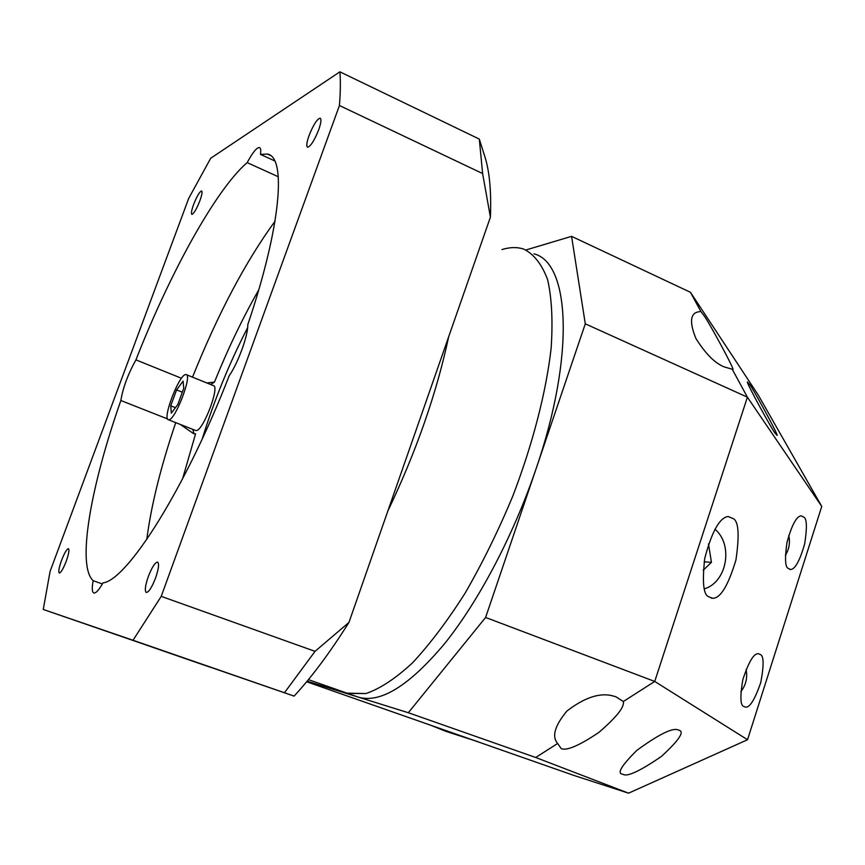 <?xml version="1.0" encoding="UTF-8"?>
<svg xmlns="http://www.w3.org/2000/svg" width="865" height="865" viewBox="0 0 865 865"><rect width="100%" height="100%" fill="white"/><g stroke="black" fill="none" stroke-linecap="round" stroke-linejoin="round"><path stroke-width="1.3" d="M704.359 588.86C727.054 582.102 733.596 544.766 714.901 529.164M703.169 570.273L711.441 562.337L708.478 543.955M704.142 561.839L711.441 562.337M760.411 654.556L758.529 653.756C753.988 652.967 748.755 661.639 742.797 679.771C739.986 696.758 740.343 705.645 743.846 706.456L745.198 707.008C749.447 708.262 754.648 700.088 760.778 682.507C763.99 665.261 763.86 655.94 760.411 654.556M804.191 517.357L801.109 515.821C796.351 516.437 791.626 525.401 786.934 542.723C784.804 558.152 785.15 566.662 787.939 568.262L790.545 569.494C795.065 569.365 799.768 560.855 804.645 543.966C807.088 528.331 806.937 519.465 804.191 517.357M749.706 384.622L747.447 381.93C745.522 381.552 774.207 433.452 775.116 433.138L777.073 435.409C778.976 435.744 750.917 384.925 749.706 384.622M732.223 369.236L732.806 369.442C735.542 371.009 707.667 319.834 703.796 315.347L700.834 311.432L697.309 312.07C690.097 314.287 689.654 323.132 695.979 338.615C705.613 353.85 715.02 363.278 724.2 366.89L732.223 369.236L747.403 397.176L585.291 323.824L535.976 469.1C575.214 355.31 569.873 262.701 533.986 253.856M623.33 701.515L615.88 696.758L611.587 695.568C598.872 692.757 583.972 697.925 566.899 711.062C554.725 725.767 551.643 736.569 557.655 743.468L561.212 748.614C566.726 750.982 579.269 745.587 598.85 732.428C616.518 717.247 624.671 706.943 623.33 701.515L654.729 681.447L747.403 397.176L821.75 506.436L747.533 739.726L654.729 681.447L485.611 617.459L408.334 712.728L358.413 697.158C380.643 703.559 409.469 685.61 444.891 643.311C478.853 600.916 513.453 535.327 535.976 469.1L485.611 617.459M679.101 730.255L677.749 729.779C672.051 727.8 658.46 734.623 636.975 750.258C621.438 765.633 616.659 773.624 622.659 774.218L623.157 774.391C627.406 776.954 640.165 770.964 661.422 756.421C678.841 740.408 684.734 731.682 679.101 730.255M733.682 518.827L728.027 516.513C719.594 517.724 711.841 531.651 704.759 558.303C702.153 581.756 703.386 594.536 708.457 596.645L712.641 598.288C720.426 598.461 728.179 585.692 735.931 559.99C739.445 535.857 738.699 522.146 733.682 518.827M308.405 679.62L347.741 693.416L365.938 693.546C379.973 688.789 395.456 678.593 412.4 662.958C429.862 644.252 447.454 620.94 465.175 593.033C482.519 562.974 498.391 530.667 512.794 496.11C532.818 443.756 546.139 392.018 551.135 348.314C552.962 320.947 551.805 298.09 547.642 279.741C541.933 264.355 533.965 254.137 523.725 249.109C517.162 246.947 509.896 247.109 501.927 249.574M523.725 249.109C533.965 254.137 541.933 264.355 547.642 279.741C551.805 298.09 552.962 320.947 551.135 348.314C546.139 392.018 532.818 443.756 512.794 496.11C498.391 530.667 482.519 562.974 465.175 593.033C447.454 620.94 429.862 644.252 412.4 662.958C395.456 678.593 379.973 688.789 365.938 693.546L346.908 693.146L358.413 697.158L307.129 681.177M585.291 323.824L571.57 236.35L690.443 292.294L758.118 394.84L821.75 506.436M525.974 249.974L571.57 236.35M306.643 681.761L574.144 775.516L628.552 793.173L535.705 757.491L408.334 712.728M690.443 292.294L700.834 311.432M628.552 793.173L747.533 739.726M535.705 757.491L557.655 743.468M704.413 589.054L705.007 588.622M740.84 691.622C745.933 685.123 747.684 677.717 746.095 669.413M448.665 336.788C436.576 393.359 416.303 451.443 387.834 511.042C416.303 451.443 436.576 393.359 448.665 336.788M199.88 200.767C201.956 194.917 202.529 191.63 201.588 190.938C199.588 191.662 196.928 196.182 193.609 204.508C191.533 210.346 190.949 213.623 191.889 214.358C193.868 213.655 196.539 209.135 199.88 200.767M318.688 129.804C321.088 122.884 321.564 119.002 320.115 118.148C317.012 119.1 313.325 124.895 309.054 135.556C306.653 142.444 306.178 146.336 307.616 147.223C310.686 146.336 314.373 140.53 318.688 129.804M155.592 577.939C158.663 568.878 159.333 563.591 157.592 562.077C155.062 562.369 151.97 567.202 148.304 576.577C145.223 585.605 144.552 590.903 146.282 592.471C148.791 592.222 151.894 587.378 155.592 577.939M66.216 561.266C68.767 553.978 69.514 549.783 68.454 548.669C66.778 548.994 64.475 552.908 61.534 560.39C58.982 567.645 58.236 571.851 59.296 573.008C60.95 572.706 63.264 568.792 66.216 561.266M208.033 666.472L150.067 646.382L208.033 666.472M150.034 646.371L209.719 667.045L150.034 646.371M247.628 327.716C229.268 363.257 214.142 400.311 202.259 438.879M168.902 419.752C175.357 419.882 192.473 375.107 186.18 374.588L185.478 374.588C178.785 375.302 162.198 418.92 168.34 419.72L168.902 419.752M195.566 430.446L196.29 430.543C203.124 430.846 220.099 386.298 213.428 385.628L186.332 374.653M167.561 418.93L120.851 400.517C90.76 486.13 76.52 565.537 93.171 580.685C91.798 588.016 92.004 592.114 93.788 592.979L93.885 593.001C95.939 593.314 98.978 589.941 102.989 582.891C127.209 580.199 185.467 488.541 229.16 375.864C238.264 362.565 248.169 335.296 247.779 324.689C281.028 226.371 286.672 156.868 267.339 154.046L260.484 154.403L274.735 160.922M182.493 479.048L195.577 433.873L193.738 433.722L180.234 424.401M278.292 176.752L247.163 162.609C215.709 189.619 169.691 273.589 135.935 359.872C127.988 374.188 122.96 387.725 120.851 400.517M135.935 359.872L181.499 378.275M206.789 382.936L214.455 382.114L210.703 384.514M192.809 429.364L194.063 433.819M93.171 580.685L102.384 583.962M484.216 154.619C489.395 169.691 491.461 190.549 490.412 217.18L482.616 173.551L479.296 139.07L484.216 154.619M348.952 622.432C329.889 652.686 311.605 677.241 294.089 696.109L284.466 692.746L315.033 651.345L348.952 622.432L490.412 217.18M43.25 609.457L133.026 640.262L161.225 596.363L339.437 105.519C340.486 92.469 340.637 81.234 339.902 71.827L210.692 158.263L188.711 198.377L50.094 571.365L43.25 609.457L294.089 696.109M133.026 640.262L284.466 692.746M161.225 596.363L315.033 651.345M339.437 105.519L482.616 173.551M339.902 71.827L479.296 139.07M260.484 154.403C261.057 150.229 260.7 147.937 259.403 147.537C256.732 147.45 252.656 152.478 247.163 162.609M183.758 388.309L183.088 381.108L176.601 389.91L170.74 405.836L171.313 413.189L177.822 404.474L183.758 388.309M175.422 407.685L170.74 405.836M182.331 392.202L176.601 389.91M174.114 654.729L200.734 663.931L174.114 654.708M785.388 555.298C789.15 549.243 790.275 542.625 788.772 535.424M471.122 739.51L474.723 740.667M477.772 741.651L472.668 739.953M430.911 725.313L445.648 731.271L469.479 738.98M258.721 289.926C242.719 317.952 227.971 348.682 214.455 382.114M192.527 377.162C218.056 313.617 245.541 261.641 275.005 221.245M146.78 539.446C151.148 505.571 160.804 466.635 175.736 422.628M711.268 598.148L712.641 598.288M789.832 569.44L790.545 569.494M270.28 155.386L267.339 154.046M168.34 419.72L195.695 430.5"/></g></svg>
